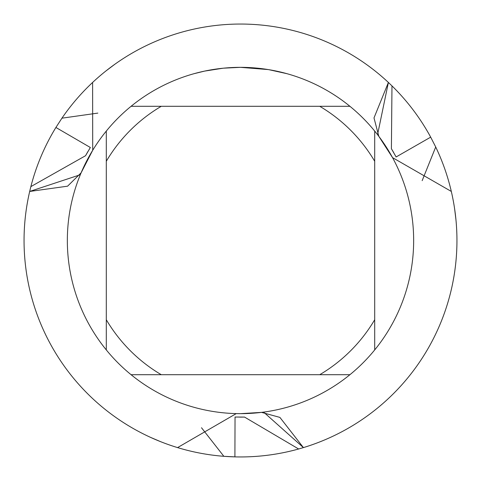 <?xml version="1.0" encoding="UTF-8"?>
<svg xmlns="http://www.w3.org/2000/svg" width="481" height="481" viewBox="0 0 481 481"><rect width="100%" height="100%" fill="white"/><g stroke="black" fill="none" stroke-linecap="round" stroke-linejoin="round"><path stroke-width="0.72" d="M243.62 67.37L245.773 67.418M259.686 68.404L260.347 68.482M268.188 69.571L240.5 67.34A173.16 173.16 0 0 1 349.927 374.699A173.16 173.16 0 0 1 240.5 413.66L261.55 412.373L279.906 417.4L303.427 447.601L264.358 412.758M392.538 157.624L378.824 136.333L373.996 117.923L388.389 82.449L377.753 133.706M268.921 69.691L286.796 73.647M239.772 417.123A176.623 176.623 0 0 0 244.528 417.075L235.041 417.039L234.908 456.878A216.45 216.45 0 0 1 29.684 191.45L67.599 186.177L81.127 172.799L92.707 150.264L92.611 82.449A216.45 216.45 0 0 1 388.389 82.449L391.985 85.895A216.45 216.45 0 0 1 430.681 137.151L435.72 147.012A216.45 216.45 0 0 1 451.316 191.438L392.544 157.636M222.925 68.236L204.653 71.092L194.204 73.647M229.076 67.719L231.553 67.574M217.208 68.915L220.07 68.549M349.927 106.301L131.072 106.301A173.16 173.16 0 0 1 240.5 67.34L223.659 68.164M236.237 413.606L177.573 447.601A216.45 216.45 0 0 1 29.684 191.45L79.389 175.036M236.249 413.606L240.5 413.66A173.16 173.16 0 0 1 106.301 131.072L106.301 349.927M451.292 191.444L451.316 191.438A216.45 216.45 0 0 1 303.427 447.601L298.653 448.989A216.45 216.45 0 0 1 234.908 456.878L223.851 456.307L201.503 427.747M131.072 374.699L161.267 374.699A155.844 155.844 0 0 1 106.301 319.733M161.267 374.699L349.927 374.699M374.699 349.927L374.699 319.733A155.844 155.844 0 0 1 319.733 374.699M374.699 319.733L374.699 131.072M319.733 106.301A155.844 155.844 0 0 1 374.699 161.267M106.301 161.267A155.844 155.844 0 0 1 161.267 106.301M106.301 131.072A173.16 173.16 0 0 1 131.072 106.301M29.684 191.45L30.862 186.616L85.57 155.706A176.623 176.623 0 0 1 87.945 151.491M85.564 155.7L90.344 147.499L55.904 127.471L61.929 118.182L97.841 113.101M30.862 186.616A216.45 216.45 0 0 1 55.904 127.471M92.611 82.449A216.45 216.45 0 0 1 388.389 82.449M61.929 118.182A216.45 216.45 0 0 1 92.605 82.455L92.617 82.479M454.623 208.85L455.964 219.859M106.03 70.887L114.893 64.226M298.653 448.989L244.528 417.069M160.846 441.762L150.643 437.415M391.979 85.895L391.402 148.725L396.116 156.962L430.681 137.151M435.714 147.012L422.162 180.652M451.316 191.45A216.45 216.45 0 0 1 303.427 447.601L303.427 447.601M393.861 152.886A176.623 176.623 0 0 0 391.408 148.725A176.623 176.623 0 0 1 393.825 152.82M244.528 417.075A176.623 176.623 0 0 1 239.694 417.123"/></g></svg>
